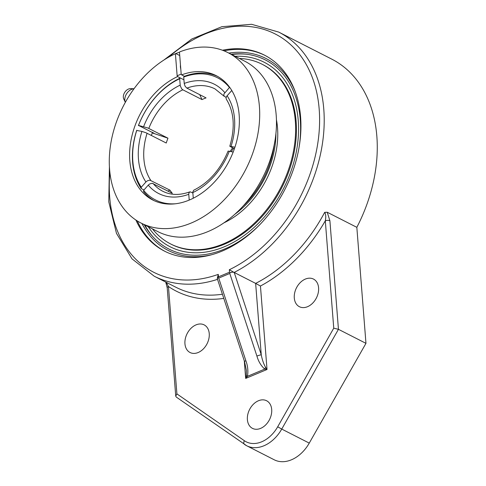 <?xml version="1.0" encoding="UTF-8"?>
<svg xmlns="http://www.w3.org/2000/svg" width="486" height="486" viewBox="0 0 486 486"><rect width="100%" height="100%" fill="white"/><g stroke="black" fill="none" stroke-linecap="round" stroke-linejoin="round"><path stroke-width="0.73" d="M229.781 273.46L230.133 272.61L229.526 272.215L218.469 276.85L218.038 277.682L218.724 278.095L229.781 273.46L256.918 356.086A3.281 0.413 -18.2 0 1 261.261 354.798L234.222 272.47L232.903 272.099L230.133 272.61M222.448 50.234A110.006 79.267 117 0 1 264.414 55.112A110.006 79.267 117 0 1 297.967 153.066A110.006 79.267 117 0 1 222.151 251.08A110.006 79.267 117 0 1 164.468 251.116A110.006 79.267 117 0 1 135.873 220.012M233.511 272.099L229.331 269.73L229.526 272.215M218.038 277.682L217.297 278.636M217.266 278.563L244.513 361.529A3.281 0.413 -18.2 0 1 245.861 360.715L218.724 278.095M244.513 361.529L246.39 370.393L246.347 375.593A3.281 0.869 18.2 0 0 247.459 376.328C248.322 371.037 247.793 365.837 245.861 360.715M246.347 375.593L245.679 378.424L247.459 376.328L264.718 369.099A3.281 1.476 -58.1 0 1 265.648 367.507C263.649 363.947 262.185 359.707 261.261 354.798L255.642 283.393L260.447 286.029A140.302 101.094 -63 0 0 325.304 220.814L333.754 328.178L338.444 329.314L329.903 220.772A3.281 1.476 175.5 0 0 325.304 220.814C326.07 216.975 325.857 214.15 324.678 212.339A137.016 98.725 117 0 1 255.642 283.393L234.222 272.47M217.254 278.496L218.275 274.365A133.735 96.362 117 0 1 109.903 172.609M256.918 356.086C258.412 361.39 261.012 365.727 264.718 369.099L267.021 369.488L265.648 367.507M244.403 440.741L176.904 393.885L175.738 396.126L176.278 397.068L246.73 445.765A32.829 23.656 -63 0 0 281.74 429.077L277.7 426.787A29.549 21.293 117 0 1 244.403 440.741A3.281 2.266 -55.2 0 0 244.561 444.471A3.281 2.266 -55.2 0 0 244.744 444.581A32.829 23.656 -63 0 0 246.73 445.765L274.244 459.799A32.829 23.656 -63 0 0 309.254 443.111L365.964 343.347L356.833 227.333L327.224 212.236L324.678 212.339M176.904 393.885L168.454 286.521A3.281 1.476 175.5 0 0 167.208 287.809A3.281 1.476 175.5 0 0 167.208 287.815L175.738 396.126M223.779 298.404A140.302 101.094 -63 0 1 168.454 286.521L166.285 282.36M365.964 343.347L338.444 329.314L281.74 429.077L309.254 443.111M294.291 297.979A15.509 11.178 117 0 1 300.36 282.488A15.509 11.178 117 0 1 313.488 279.073A15.509 11.178 117 0 1 316.398 297.967A15.509 11.178 117 0 1 299.394 306.709A15.509 11.178 117 0 1 294.291 297.979M247.392 419.655A15.509 11.178 117 0 1 253.461 404.158A15.509 11.178 117 0 1 266.589 400.743A15.509 11.178 117 0 1 269.499 419.643A15.509 11.178 117 0 1 252.495 428.379A15.509 11.178 117 0 1 247.392 419.655M184.947 343.784A15.509 11.178 117 0 1 191.016 328.293A15.509 11.178 117 0 1 204.144 324.879A15.509 11.178 117 0 1 207.054 343.772A15.509 11.178 117 0 1 190.05 352.514A15.509 11.178 117 0 1 184.947 343.784M356.833 227.333A137.016 98.725 -63 0 0 331.78 59.146L278.709 32.088L251.608 24.3L221.865 26.694L191.83 38.971L163.758 60.124M144.19 224.666A106.13 76.472 -63 0 0 151.881 235.631A106.13 76.472 -63 0 0 259.816 224.654M298.993 147.823A106.13 76.472 -63 0 0 244.488 54.019A106.13 76.472 -63 0 0 231.099 54.238M134.014 88.756L130.619 88.628A6.743 4.66 123.4 0 0 124.805 92.249A6.743 4.66 123.4 0 0 123.772 99.016L125.339 102.321M134.002 88.774A8.863 6.13 123.4 0 0 126.652 93.683A8.863 6.13 123.4 0 0 125.345 102.321M227.952 52.634L244.719 61.181A95.651 68.921 117 0 1 262.665 177.706A95.651 68.921 117 0 1 157.816 231.609L141.043 223.056A95.651 68.921 -63 0 0 245.898 169.152A95.651 68.921 -63 0 0 227.952 52.634A95.651 68.921 -63 0 0 179.82 51.844L179.468 52.215L181.187 74.097L181.636 74.874L184.431 76.302L183.72 77.049L184.237 83.604L185.117 86.241L186.776 88.057L206.058 97.893A57.457 41.401 117 0 0 202.006 99.587L182.839 89.813L181.685 88.835L180.276 85.834L179.668 78.744L180.379 77.997L183.939 79.813L177.584 76.575L177.141 75.792L181.187 74.097M179.468 52.215L175.774 53.539A95.651 68.921 -63 0 0 109.575 169.231A95.651 68.921 -63 0 0 141.043 223.056M177.141 75.792L175.416 53.91M152.537 132.295A69.802 50.295 -63 0 0 151.371 135.436M181.636 74.874A69.802 50.295 117 0 1 216.209 75.664A69.802 50.295 117 0 1 229.301 160.696A69.802 50.295 117 0 1 152.792 200.025A69.802 50.295 117 0 1 129.823 160.751A69.802 50.295 117 0 1 177.584 76.575M175.774 53.539L179.729 55.556M180.792 69.036A7.497 3.961 -112.7 0 1 180.428 66.965A7.497 3.961 -112.7 0 1 180.482 65.1M243.219 205.943A77.553 55.884 -63 0 0 274.098 145.381M234.689 214.393A78.872 56.832 -63 0 0 275.933 133.516M152.434 228.863A100.821 72.651 -63 0 0 170.543 243.905L171.351 244.318A100.821 72.651 -63 0 0 224.222 244.288A100.821 72.651 -63 0 0 293.708 154.457A100.821 72.651 -63 0 0 262.956 64.681L262.148 64.267A100.821 72.651 -63 0 0 239.337 58.442M170.543 243.905A100.821 72.651 -63 0 0 223.408 243.875A100.821 72.651 -63 0 0 292.9 154.044A100.821 72.651 -63 0 0 262.148 64.267M223.9 222.855A78.872 56.832 -63 0 0 276.443 119.811M153.801 132.939A68.459 49.329 -63 0 0 153.716 133.158L152.325 132.842M153.716 133.158L138.51 125.412L147.823 127.97L167.962 138.188L152.288 132.933M199.722 94.661L202.006 99.587M180.379 77.997A69.802 50.295 -63 0 0 138.389 125.613M167.962 138.188A57.457 41.401 117 0 0 166.248 143.024L146.11 132.806L141.924 131.408L136.675 130.448A69.802 50.295 -63 0 0 141.25 188.58L141.286 187.232L145.903 181.995L147.355 180.81L149.84 180.136L169.96 190.154L167.949 191.077M143.978 189.971L141.25 188.58M233.201 152.027L228.092 151.079C220.444 169.529 208.974 182.584 193.671 190.251L192.808 191.94L193.258 198.227M231.773 90.475L226.549 96.459L226.026 97.953L226.312 99.199C234.137 111.737 235.303 127.423 229.799 146.25L234.938 147.197M189.218 200.08L188.756 194.127L189.072 192.462L190.427 191.879L192.851 193.051M226.13 97.407L223.979 96.064L223.852 94.065L229.647 87.261M217.588 76.405A69.802 50.295 -63 0 0 184.431 76.302M169.96 190.154A57.457 41.401 117 0 0 172.299 193.294L152.179 183.277L149.694 183.945L148.242 185.136L143.625 190.372L143.589 191.721A69.802 50.295 -63 0 0 154.202 200.712M234.392 148.801L229.799 146.25M138.51 125.412A68.508 49.365 117 0 1 179.668 78.744M141.286 187.232A68.508 49.365 117 0 1 136.803 130.248M231.701 90.493A68.508 49.365 117 0 1 232.515 91.745M175.385 203.78A68.508 49.365 117 0 1 143.625 190.372M183.72 77.049A68.508 49.365 117 0 1 229.362 87.359M235.163 56.309A103.542 74.607 117 0 1 283.624 188.392A103.542 74.607 117 0 1 148.254 226.737M144.804 224.975A106.768 76.934 -63 0 0 153.175 237.071M246.414 54.219A106.768 76.934 -63 0 0 231.707 54.547M168.83 57.056A133.735 96.362 117 0 1 315.056 85.791A133.735 96.362 117 0 1 229.331 269.73M218.469 276.85L218.275 274.365M234.143 272.433A137.016 98.725 -63 0 0 321.489 149.184A137.016 98.725 -63 0 0 278.709 32.088M109.411 166.704L108.773 201.848L116.476 233.371L132.004 258.844L154.226 276.212A137.016 98.725 -63 0 0 217.528 279.353M222.412 294.23A137.016 98.725 117 0 1 175.719 287.171L154.226 276.212M244.294 360.861L245.679 378.424L267.021 369.488L260.447 286.029M329.903 220.772L327.224 212.236M333.754 328.178L277.7 426.787M228.827 53.077A107.71 77.608 117 0 1 295.275 91.775M212.267 254.561A107.71 77.608 117 0 1 141.924 223.505M265.058 55.447A110.006 79.267 -63 0 0 224.016 50.836M137.283 220.93A110.006 79.267 -63 0 0 165.119 251.438M148.801 128.419A57.457 41.401 117 0 1 182.839 89.813M180.172 85.135A61.333 44.196 -63 0 0 143.637 126.573M141.924 131.408A61.333 44.196 -63 0 0 138.455 158.989A61.333 44.196 -63 0 0 145.903 181.995M150.8 180.385A57.457 41.401 117 0 1 143.886 158.934A57.457 41.401 117 0 1 147.088 133.255M231.063 146.316A61.333 44.196 -63 0 0 227.084 95.736M148.242 185.136A61.333 44.196 -63 0 0 188.762 194.285M189.71 191.909C179.656 195.451 170.683 195.238 162.792 191.271A57.457 41.401 117 0 1 153.139 183.526M232.594 147.884A57.457 41.401 -63 0 0 230.182 151.34M186.891 88.118A57.457 41.401 117 0 1 214.988 88.902L224.089 96.21M192.814 192.59A61.333 44.196 -63 0 0 229.356 151.158M224.745 92.595A61.333 44.196 -63 0 0 184.224 83.44M165.738 282.08L167.208 287.773M233.541 148.37L231.293 151.596"/></g></svg>
